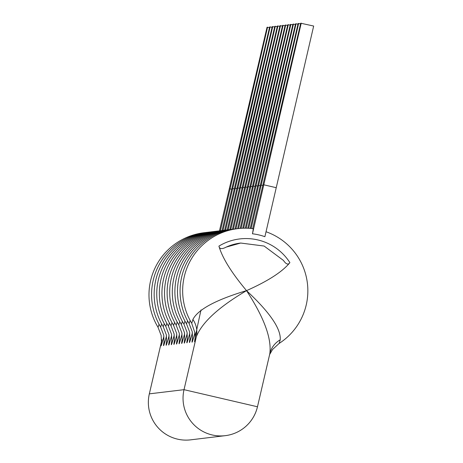 <?xml version="1.0" encoding="UTF-8"?>
<svg xmlns="http://www.w3.org/2000/svg" width="463" height="463" viewBox="0 0 463 463"><rect width="100%" height="100%" fill="white"/><g stroke="black" fill="none" stroke-linecap="round" stroke-linejoin="round"><path stroke-width="0.69" d="M231.28 229.44A62.603 62.603 0 0 0 183.898 324.094A43.678 0.839 -76.9 0 0 184.94 321.067M240.702 243.046L240.494 243.069A47.949 47.938 83.1 0 0 226.228 247.097L240.702 243.04L264.118 246.044L283.431 260.42C286.093 264.332 288.246 265.067 289.884 262.625C282.459 271.752 268.008 281.087 246.524 290.637C231.407 272.568 222.217 257.723 218.935 246.108A52.151 52.14 -96.9 0 1 289.884 262.625M226.228 247.097C221.875 249.395 219.445 249.059 218.935 246.108M283.697 260.756L283.431 260.42M201.011 309.95A61.22 1.175 -76.9 0 0 196.358 336.659C202.071 322.346 218.796 307.01 246.524 290.637C264.072 317.554 271.833 338.592 269.802 353.761L270.062 352.731A25.141 22.895 15.5 0 0 269.97 353.061M269.628 354.548L272.574 349.472L279.033 343.5A43.678 0.839 -76.9 0 0 280.237 339.784C281.024 328.736 269.79 312.351 246.524 290.637C215.943 299.816 198.071 309.417 192.903 319.447A43.678 0.839 -76.9 0 1 191.665 323.157L195.12 333.389L195.126 338.297M280.237 339.784A25.141 22.895 15.5 0 0 270.068 352.708M252.694 228.635L300.713 23.214L313.665 26.044L264.894 236.691A57.331 57.319 83.1 0 0 252.457 233.792A62.273 1.198 -76.9 0 0 253.157 228.693A62.603 62.603 0 0 0 191.665 323.157M161.546 341.376L149.335 393.863A37.711 37.711 0 0 0 190.582 439.85A37.711 37.706 -96.9 0 1 149.341 393.857L184.019 389.672A37.711 37.706 83.1 0 0 225.261 435.666A37.711 37.711 0 0 0 257.474 406.774L184.019 389.672L196.358 336.659A25.141 22.895 15.5 0 0 192.903 319.447M192.539 338.609L192.232 331.682L189.078 323.469A43.678 0.839 -76.9 0 0 190.119 320.442M189.946 338.922L189.639 331.994L186.485 323.782A43.678 0.839 -76.9 0 0 187.527 320.755M248.672 228.288L296.054 23.775L295.533 23.839L247.757 228.242M296.054 23.775L297.964 24.221M260.351 185.825L258.447 185.385M184.766 339.547L184.459 332.619L181.305 324.407A43.678 0.839 -76.9 0 0 182.347 321.38M243.654 228.213L290.868 24.4L290.353 24.464L242.722 228.242M290.868 24.4L292.784 24.846M255.171 186.45L253.261 186.01M182.179 339.859L181.872 332.932L178.718 324.719A43.678 0.839 -76.9 0 0 179.76 321.692M241.107 228.328L288.281 24.713L287.76 24.776L240.17 228.398M288.281 24.713L290.191 25.158M252.578 186.763L250.674 186.323M179.586 340.172L179.279 333.244L176.125 325.032A43.678 0.839 -76.9 0 0 177.167 322.005M238.538 228.554L285.688 25.025L285.173 25.089L237.588 228.664M285.688 25.025L287.604 25.471M249.991 187.075L248.081 186.635M176.999 340.484L176.687 333.557L173.532 325.344A43.678 0.839 -76.9 0 0 174.58 322.317M235.945 228.867L283.101 25.338L282.58 25.401L235.001 228.977M283.101 25.338L285.011 25.783M247.398 187.388L245.494 186.948M174.406 340.797L174.1 333.869L170.945 325.657A43.678 0.839 -76.9 0 0 171.987 322.63M233.358 229.179L280.509 25.65L279.993 25.714L232.409 229.289M280.509 25.65L282.418 26.096M244.811 187.7L242.901 187.26M171.819 341.109L171.507 334.182L168.353 325.969A43.678 0.839 -76.9 0 0 169.4 322.942M230.765 229.492L277.922 25.963L277.401 26.026L229.822 229.602M277.922 25.963L279.831 26.408M242.218 188.013L240.314 187.573M169.226 341.422L168.92 334.494L165.766 326.282A43.678 0.839 -76.9 0 0 166.807 323.255M228.178 229.804L275.329 26.275L274.814 26.339L227.229 229.914M275.329 26.275L277.239 26.721M239.631 188.325L237.722 187.885M166.639 341.735L166.327 334.807L163.173 326.594A43.678 0.839 -76.9 0 0 164.22 323.568M225.585 230.117L272.742 26.588L272.221 26.651L224.642 230.227M272.742 26.588L274.652 27.033M237.039 188.638L235.135 188.198M164.047 342.047L163.74 335.119L160.586 326.907A43.678 0.839 -76.9 0 0 161.628 323.88M222.998 230.429L270.149 26.9L269.634 26.964L222.049 230.539M270.149 26.9L272.059 27.346M234.452 188.95L232.542 188.51M205.381 232.565A62.603 62.603 0 0 0 157.993 327.219A43.678 0.839 -76.9 0 0 159.041 324.193M220.405 230.742L267.562 27.213L267.041 27.276L219.462 230.852M267.562 27.213L269.472 27.658M231.859 189.263L229.955 188.823M251.149 228.467L298.641 23.463L298.126 23.526L250.234 228.392M298.641 23.463L300.551 23.908M262.943 185.513L261.034 185.073M301.234 23.15L252.457 233.792M276.058 187.654L263.626 184.76M246.177 228.201L293.461 24.088L292.946 24.151L245.251 228.19M293.461 24.088L295.371 24.533M257.758 186.138L255.854 185.698M269.935 353.234L257.474 406.774L269.802 353.761M194.998 332.417A61.22 1.175 103.1 0 1 192.608 337.909M149.341 393.857L161.541 341.416M161.529 341.659A61.22 1.175 -76.9 0 0 163.914 336.167M166.506 335.854A61.22 1.175 103.1 0 1 164.116 341.347M169.093 335.542A61.22 1.175 103.1 0 1 166.709 341.034M171.686 335.229A61.22 1.175 103.1 0 1 169.296 340.722M174.279 334.917A61.22 1.175 103.1 0 1 171.889 340.409M176.866 334.604A61.22 1.175 103.1 0 1 174.476 340.097M179.459 334.292A61.22 1.175 103.1 0 1 177.069 339.784M182.046 333.979A61.22 1.175 103.1 0 1 179.656 339.472M184.639 333.667A61.22 1.175 103.1 0 1 182.248 339.159M187.226 333.354A61.22 1.175 103.1 0 1 184.835 338.847M189.818 333.042A61.22 1.175 103.1 0 1 187.428 338.534M192.405 332.729A61.22 1.175 103.1 0 1 190.015 338.221M190.582 439.85L225.261 435.666A37.711 37.706 83.1 0 0 257.463 406.774M279.033 343.5A62.603 62.603 0 0 0 266.022 231.737M233.867 229.127A62.603 62.603 0 0 0 186.485 323.782M187.359 339.234L187.052 332.307L183.898 324.094M228.687 229.752A62.603 62.603 0 0 0 181.305 324.407M226.1 230.065A62.603 62.603 0 0 0 178.718 324.719M223.507 230.377A62.603 62.603 0 0 0 176.125 325.032M220.92 230.69A62.603 62.603 0 0 0 173.532 325.344M218.328 231.002A62.603 62.603 0 0 0 170.945 325.657M215.741 231.315A62.603 62.603 0 0 0 168.353 325.969M213.148 231.627A62.603 62.603 0 0 0 165.766 326.282M210.561 231.94A62.603 62.603 0 0 0 163.173 326.594M207.968 232.252A62.603 62.603 0 0 0 160.586 326.907M161.911 339.767L161.46 342.36L161.147 335.426L157.993 327.219M236.46 228.815A62.603 62.603 0 0 0 189.078 323.469"/></g></svg>
